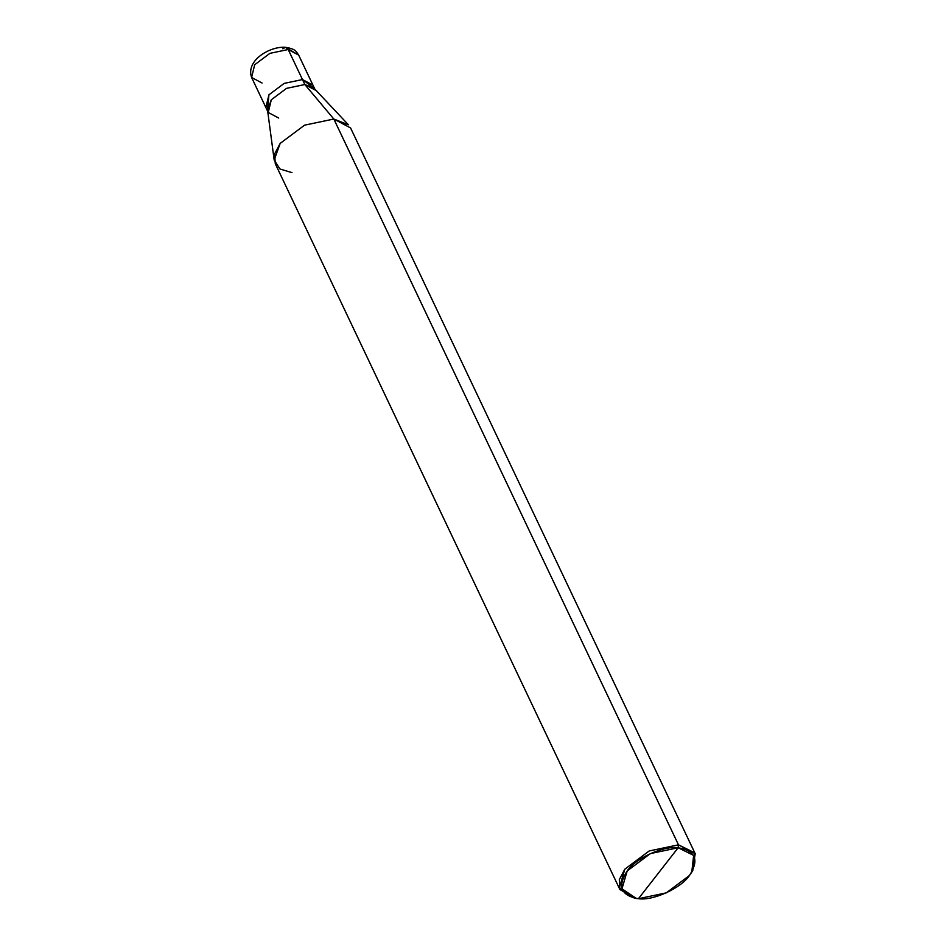 <?xml version="1.0" encoding="UTF-8"?>
<svg xmlns="http://www.w3.org/2000/svg" width="946" height="946" viewBox="0 0 946 946"><rect width="100%" height="100%" fill="white"/><g stroke="black" fill="none" stroke-linecap="round" stroke-linejoin="round"><path stroke-width="1.42" d="M314.793 89.042L298.676 55.093C296.063 51.77 296.689 49.216 285.538 47.3L298.676 55.093L288.211 49.511L302.472 79.559L312.937 85.14L302.472 79.559L284.178 83.39L268.936 94.801L267.517 109.76L268.936 94.801L284.178 83.39L302.472 79.559L288.211 49.511L285.538 47.3L282.807 48.766M302.472 79.559L313.658 87.848L302.472 79.559L284.178 83.39L268.936 94.801L265.861 107.489L268.936 94.801L284.178 83.39L302.472 79.559L304.837 84.525L302.472 79.559M285.538 47.3C270.343 45.987 245.534 60.248 251.601 77.454L254.675 64.754L269.906 53.354L288.211 49.511L269.906 53.354L254.675 64.754L251.601 77.454L262.066 83.023M315.302 90.107L304.837 84.525L333.832 119.03L678.471 844.825L678.176 847.758L650.363 853.588L627.198 870.923L621.971 888.802L636.327 898.475L638.444 898.7L678.176 847.758C695.677 850.773 699.425 860.032 689.421 875.535C680.978 888.247 652.953 900.982 638.444 898.7C620.943 895.685 617.206 886.426 627.198 870.923C635.641 858.223 663.678 845.476 678.176 847.758L638.444 898.7L666.256 892.87L689.421 875.535L691.774 872.153L693.655 855.409L678.176 847.758L678.471 844.825L333.832 119.03L304.837 84.525L313.954 88.144L348.412 124.801L333.832 119.03L350.576 127.958L695.215 853.753L678.471 844.825L694.754 852.878L692.779 870.509L691.774 872.153M692.247 871.337L695.215 853.753M636.327 898.475L634.411 898.215L619.311 888.034L624.809 869.208L649.193 850.962L678.471 844.825L649.193 850.962L624.809 869.208L619.299 879.638L619.89 889.524L275.262 163.717L274.671 153.843L280.17 143.414L304.553 125.168L333.832 119.03L304.553 125.168L280.17 143.414L274.186 160.051L267.552 110.174L271.301 99.768L286.532 88.368L304.837 84.525L286.532 88.368L271.301 99.768L268.226 112.468L278.692 118.049M274.186 160.051L279.969 169.003L292.007 172.645M619.89 889.524L635.393 898.333M251.601 77.454L267.718 111.392"/></g></svg>
